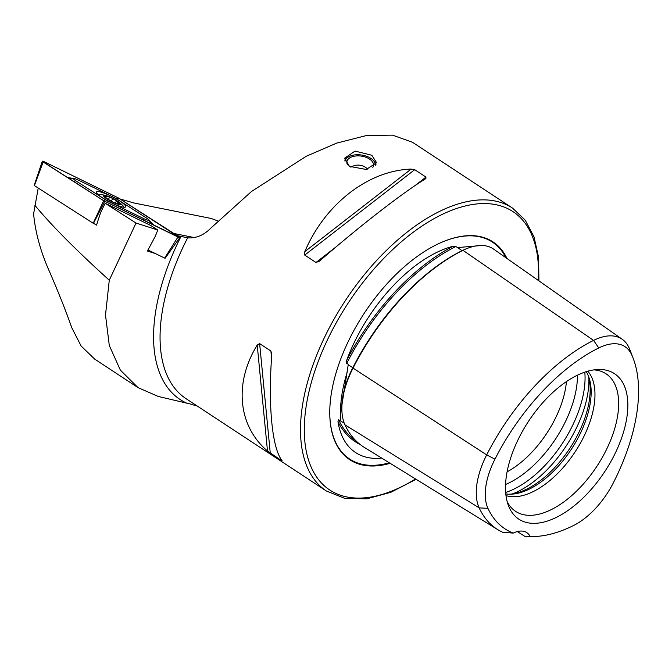 <?xml version="1.0" encoding="UTF-8"?>
<svg xmlns="http://www.w3.org/2000/svg" width="672" height="672" viewBox="0 0 672 672"><rect width="100%" height="100%" fill="white"/><g stroke="black" fill="none" stroke-linecap="round" stroke-linejoin="round"><path stroke-width="1.01" d="M462.084 250.69A1.075 0.68 63.6 0 1 462.059 250.681L457.573 247.582L481.698 245.482M457.573 247.582L455.86 246.532L453.121 246.238A167.252 87.721 123.3 0 0 346.702 360.234A121.162 63.546 -56.7 0 1 356.412 338.134A121.162 63.546 -56.7 0 1 453.121 246.238M631.562 354.53A60.43 31.693 -56.7 0 0 598.769 347.953L593.569 340.393L462.966 250.337A167.009 87.595 123.3 0 0 353.027 368.105A69.72 36.565 123.3 0 0 344.963 424.847A167.009 87.595 123.3 0 0 364.249 447.342L497.902 529.729A162.38 85.168 123.3 0 0 502.547 532.224L513.181 533.098A32.256 16.918 123.3 0 1 526.756 532.602A32.256 16.918 123.3 0 1 530.107 536.491A157.727 82.723 123.3 0 0 535.332 536.466A157.727 82.723 123.3 0 0 573.527 525.521A60.43 31.693 123.3 0 0 613.309 482.908A157.727 82.723 123.3 0 0 633.335 358.764A157.727 82.723 123.3 0 0 631.562 354.53L628.891 347.474A162.38 85.168 123.3 0 1 630.714 351.834L633.335 358.764M346.702 360.234L346.643 363.518L347.693 363.686L348.222 364.72L340.519 413.927L340.712 418.135M340.687 417.808L340.259 420.739L338.646 419.807L337.966 421.68A167.252 87.721 123.3 0 0 360.368 444.662M371.784 155.249L376.614 162.7L366.299 169.478L349.423 166.354L344.686 158.155L355.051 151.091L371.784 155.249M381.746 458.119A121.162 63.546 -56.7 0 1 373.111 458.27A121.162 63.546 -56.7 0 1 337.966 421.68M507.007 258.502A130.351 68.368 123.3 0 0 442.646 241.886A130.351 68.368 123.3 0 0 350.658 336.63A130.351 68.368 123.3 0 0 329.767 413.448A130.351 68.368 123.3 0 0 390.146 463.302M187.614 237.846A169.327 88.805 -56.7 0 0 187.16 238.728A169.327 88.805 -56.7 0 0 185.968 398.614L326.407 491.014A169.327 88.805 123.3 0 1 327.608 331.128A169.327 88.805 123.3 0 1 512.543 208.102L412.516 142.296L392.473 135.131L366.341 135.551L336.655 143.111L306.197 156.282L251.454 191.528L211.016 227.951C203.986 235.15 196.182 238.442 187.614 237.846L177.173 235.578M507.074 471.845A75.256 39.472 123.3 0 0 554.635 419.807A75.256 39.472 123.3 0 0 566.446 381.604M509.88 494.222A77.12 40.446 123.3 0 0 577.819 434.599A77.12 40.446 123.3 0 0 588.109 375.32M505.789 493.92A75.256 39.472 123.3 0 0 511.333 494.189A75.256 39.472 123.3 0 0 579.104 435.91A75.256 39.472 123.3 0 0 588.655 376.673A75.256 39.472 123.3 0 0 586.211 371.683M505.982 495.592A75.256 39.472 123.3 0 0 582.926 438.421A75.256 39.472 123.3 0 0 587.824 371.204M507.184 501.715A82.312 43.176 123.3 0 0 510.25 506.461A82.312 43.176 123.3 0 0 605.489 451.517A82.312 43.176 123.3 0 0 599.491 370.818A82.312 43.176 123.3 0 0 593.922 369.886M519.439 436.934A87.058 45.662 123.3 0 0 508.385 505.453A87.058 45.662 123.3 0 0 555.131 517.978A87.058 45.662 123.3 0 0 613.914 455.885A87.058 45.662 123.3 0 0 597.836 369.508A87.058 45.662 123.3 0 0 519.439 436.934M425.712 178.668L425.981 177.089L414.725 169.68L411.146 169.084C368.214 170.52 324.954 204.103 304.819 251.63L304.735 255.083L315.991 262.483L319.385 261.215C359.092 226.565 402.352 192.982 425.712 178.668L425.914 178.534M136.021 223.045L105.134 203.263L150.738 225.481L157.794 230L136.021 223.045L109.276 280.224L105.504 315.067L109.292 345.484L120.355 370.121L138.054 387.643L158.206 396.43L191.066 404.183A172.578 90.518 123.3 0 0 197.072 405.913M282.072 460.589C272.135 448.543 267.952 405.443 271.782 354.648L270.892 351.002L259.627 343.594L257.216 345.064C233.814 382.981 237.997 426.082 267.498 451.004L281.534 460.597L282.072 460.589L281.534 460.597L281.442 459.698M598.769 347.953A157.727 82.723 123.3 0 0 494.945 459.169A60.43 31.693 123.3 0 0 487.948 508.36A157.727 82.723 123.3 0 0 513.181 533.098M628.891 347.474A65.092 34.138 -56.7 0 0 622.255 339.293A65.092 34.138 -56.7 0 0 593.569 340.393A162.38 85.168 123.3 0 0 486.679 454.885A65.092 34.138 123.3 0 0 479.153 507.864A162.38 85.168 123.3 0 0 497.902 529.729M530.107 536.491L525.672 536.869A162.38 85.168 123.3 0 0 527.932 536.802L535.332 536.466M525.672 536.869L517.28 531.577M462.966 250.337A69.72 36.565 -56.7 0 1 493.693 249.161L622.255 339.293M94.987 224.154L96.499 225.12L100.674 212.444L105.134 203.263M38.22 188.059L33.6 213.914C35.398 232.94 40.858 252.538 49.98 272.698C59.262 294.286 66.52 312.623 71.761 327.709L81.144 346.038L94.718 359.134L137.827 387.492M157.794 230L155.257 236.359L147.403 251.026L155.35 253.562M119.977 198.954L133.93 202.978L211.243 218.484L217.913 220.979M109.276 280.224C75.902 249.984 51.097 225.002 34.868 205.279M117.625 202.944L118.272 201.818A9.005 1.588 27 0 0 111.208 197.736L110.636 197.476A9.005 1.588 27 0 0 104.714 195.602L104.504 195.619A9.005 1.588 27 0 0 104.11 196.283A9.005 1.588 27 0 0 105.63 197.828L113.232 202.255A9.005 1.588 27 0 0 119.566 204.254A9.005 1.588 27 0 0 118.524 202.02L117.625 202.944L119.675 204.212M104.471 195.762L106.134 197.686L105.63 197.828M124.026 207.236A14.112 2.495 27 0 0 123.917 206.951A14.112 2.495 27 0 0 123.194 205.985A37.624 37.624 0 0 0 118.978 202.154A9.677 1.705 27 0 0 110.846 197.434A9.677 1.705 27 0 0 106.235 195.661A9.677 1.705 27 0 0 104.261 196.921A9.677 1.705 27 0 0 113.324 202.423A9.677 1.705 27 0 0 118.978 202.154M106.134 197.686L105.403 197.627M105.882 198.022A9.005 1.588 27 0 0 113.232 202.255L119.566 204.254M110.636 197.476L104.714 195.602M118.272 201.818L111.208 197.736M106.235 195.661A37.624 37.624 0 0 0 100.657 194.502A14.112 2.495 27 0 0 98.851 194.821A14.112 2.495 27 0 0 98.801 195.124M111.258 202.7A16.397 2.898 27 0 0 125.698 206.825A16.397 2.898 27 0 0 110.922 196.064A16.397 2.898 27 0 0 96.482 191.94A16.397 2.898 27 0 0 111.258 202.7M146.597 218.081L116.936 199.08A5.376 0.949 27 0 0 114.164 197.543L78.246 180.046A5.376 0.949 27 0 0 73.878 178.55A5.376 0.949 27 0 0 75.583 180.676L105.252 199.676A5.376 0.949 27 0 0 108.016 201.214L143.942 218.711A5.376 0.949 27 0 0 148.571 219.685A5.376 0.949 27 0 0 146.597 218.081M34.171 185.405L42.319 161.221L43.168 162.002L34.39 185.606L93.19 223.255L103.639 200.726L177.971 237.006C180.004 237.863 180.348 237.779 179.021 236.762L118.549 198.038L44.218 161.75C42.185 160.894 41.832 160.978 43.168 162.002L103.639 200.726M104.74 201.34L93.458 223.406L96.566 224.927M147.983 249.967L164.657 258.09L177.971 237.006M118.49 198.03L44.302 161.809L42.538 161.44L103.69 200.726L179.542 237.518L118.49 198.03L116.936 198.887L117.44 197.442M165.136 258.241L179.844 237.569L179.021 236.762M148.134 219.206L154.451 225.532M67.343 177.458L73.819 178.55M151.586 224.137L148.571 219.685M345.022 161.213A15.372 8.753 -171.9 0 1 346.08 158.962A15.372 8.753 -171.9 0 1 350.062 156.114A15.372 8.753 -171.9 0 1 372.028 159.23A15.372 8.753 -171.9 0 1 375.463 165.228M344.744 160.196A16.128 9.181 -171.9 0 1 345.299 159.34A16.128 9.181 -171.9 0 1 349.482 156.358A16.128 9.181 -171.9 0 1 349.776 156.232M372.263 159.432A16.128 9.181 -171.9 0 1 372.515 159.625A16.128 9.181 -171.9 0 1 375.967 164.506M347.5 164.842A13.44 7.652 -171.9 0 1 346.886 161.784A13.44 7.652 -171.9 0 1 347.852 159.55A13.44 7.652 -171.9 0 1 363.317 156.484A13.44 7.652 -171.9 0 1 373.498 165.564A13.44 7.652 -171.9 0 1 372.826 167.37M353.203 368.08L352.808 367.702A165.967 87.049 123.3 0 1 462.059 250.681A68.67 36.019 -56.7 0 1 467.569 248.296M347.138 372.431A122.254 64.117 123.3 0 0 340.511 412.885L340.519 413.927M329.767 413.213A129.856 68.107 123.3 0 0 389.332 462.798M538.255 280.409A166.639 87.402 123.3 0 0 464.612 206.136A166.639 87.402 123.3 0 0 330.977 332.682A166.639 87.402 123.3 0 0 314.244 473.231A166.639 87.402 123.3 0 0 415.523 478.951M505.554 484.478A82.858 43.453 123.3 0 0 564.161 424.192A82.858 43.453 123.3 0 0 577.441 375.203M505.655 492.442A86.008 45.108 123.3 0 0 571.276 428.089A86.008 45.108 123.3 0 0 584.8 372.145M512.534 493.878A86.008 45.108 123.3 0 0 575.106 430.609A86.008 45.108 123.3 0 0 588.848 377.891M487.948 508.36L479.153 507.864L344.963 424.847M338.646 419.807A166.177 87.158 123.3 0 0 356.261 441.109M344.274 423.226L340.259 420.739M455.86 246.532A166.177 87.158 123.3 0 0 346.643 363.518M341.88 410.592A68.67 36.019 123.3 0 1 352.808 367.702L348.222 364.72M494.945 459.169L486.679 454.885L353.027 368.105M109.166 280.745A237.905 124.782 -56.7 0 1 109.427 279.922M186.992 403.284A173.309 90.896 -56.7 0 1 180.986 236.494M194.216 237.56L173.905 233.486M505.882 257.712A129.856 68.107 123.3 0 0 442.428 241.979M315.991 262.483L336.353 246.674M414.582 185.942L425.981 177.089M304.735 255.083L414.725 169.68M304.819 251.63L411.146 169.084M271.564 357.924L270.892 351.002M270.27 453.188L259.627 343.594M267.498 451.004L257.216 345.064M105.806 197.232L106.226 196.409M108.335 199.618L109.452 197.434L108.335 199.618M111.3 201.306L112.552 198.845M115.357 203.045L116.374 201.054M178.198 237.09L178.895 236.704M44.041 162.54L44.302 161.809M143.438 220.164L143.942 218.711M107.512 202.667L108.016 201.214M103.53 200.626L105.252 199.676M73.861 181.633L75.583 180.676M512.543 208.102L525.218 220.13L533.98 236.729L538.574 257.216L538.927 280.871M326.407 491.014L344.929 498.422L366.752 498.817L390.818 492.316L416.102 479.304M117.18 203.624L117.617 202.768M73.878 178.55L69.224 178.66M350.062 156.114L349.482 156.358M372.028 159.23L372.515 159.625M367.744 169.21A13.44 13.44 0 0 0 350.876 167.202"/></g></svg>
